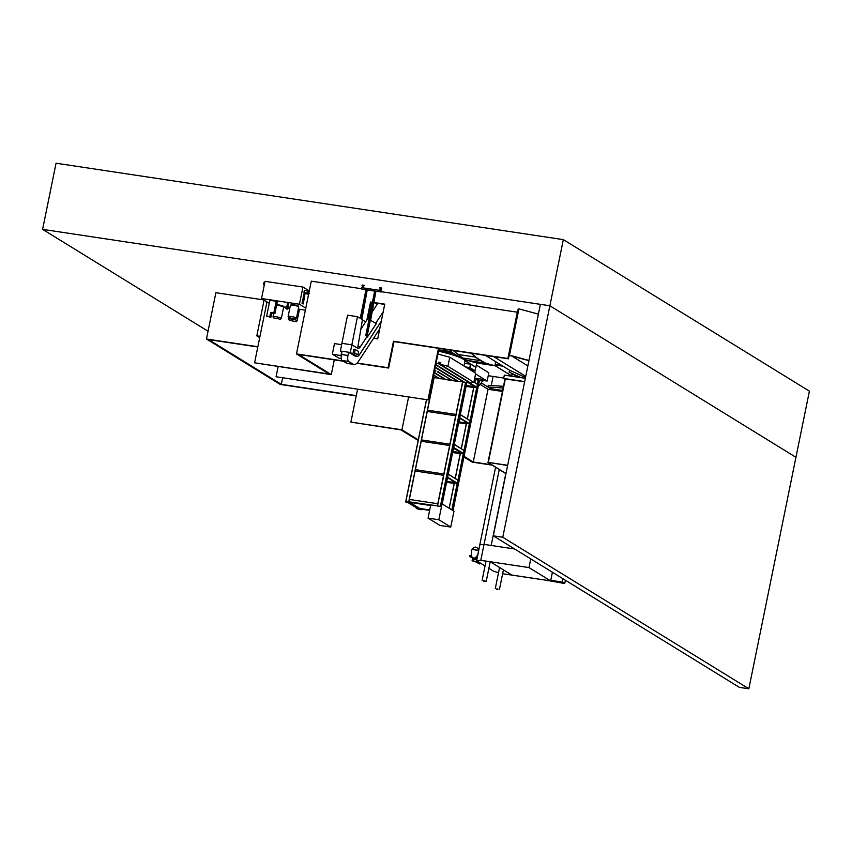 <?xml version="1.0" encoding="UTF-8"?>
<svg xmlns="http://www.w3.org/2000/svg" width="852" height="852" viewBox="0 0 852 852"><rect width="100%" height="100%" fill="white"/><g stroke="black" fill="none" stroke-linecap="round" stroke-linejoin="round"><path stroke-width="1.28" d="M42.6 229.358L56.062 163.211L563.332 239.636L549.87 305.772L42.6 229.358L208.048 331.226M563.332 239.636L809.4 391.153L795.938 457.3L549.87 305.772L540.392 304.345L493.297 535.833L739.366 687.362L748.844 688.789L502.776 537.261L493.297 535.833M503.734 378.043L488.239 375.711M493.106 376.446L491.359 385.061M503.489 386.329L488.26 385.328L487.919 386.989L490.624 388.65L502.648 390.461L490.624 388.65L481.476 383.017M483.031 380.429L487.152 381.046L488.835 372.782L476.428 365.146M370.343 312.673L369.012 312.482M494.959 365.604L511.69 375.902L494.959 365.604M473.233 371.674L473.414 370.78M474.521 379.14L475.096 379.225M487.152 381.046L475.576 373.921M501.487 365.274L495.214 364.326M495.076 364.986L502.957 366.179M503.149 387.979L487.919 386.989M502.776 537.261L549.87 305.772L795.938 457.3L748.844 688.789M525.748 376.36L493.649 356.594M525.514 377.5L509.368 370.13L485.384 355.348M527.867 365.913L511.914 356.093M502.627 573.726L550.648 580.904L529.007 567.581L480.794 560.318L476.577 560.712L479.814 544.769L484.042 544.375L479.814 544.758L495.576 467.247M511.85 575.047L550.584 580.883L528.986 567.581L490.251 561.745L511.85 575.047L550.584 580.883L528.986 567.581L530.775 558.912M499.272 469.516L484.042 544.375L491.178 545.45L505.811 473.552L491.178 545.45L514.661 548.986L484.042 544.375L480.794 560.318L476.641 560.722L479.878 544.779M550.648 580.904L552.416 572.235M512.222 373.602L511.679 376.243L512.222 373.602M511.615 376.243L512.159 373.581M511.871 575.057L490.23 561.734L480.794 560.318L476.577 560.712L485.033 565.973M511.86 575.111L490.23 561.734M484.682 581.149L486.258 581.192L490.198 561.788L480.784 560.36M488.867 568.337L493.798 571.362L498.537 572.64M528.986 567.581L490.251 561.745M481.763 563.96L479.58 563.268L481.731 563.939M474.809 558.273L477.003 558.614L474.809 558.273M477.024 562.714L478.877 563.044M475.629 558.167L477.131 557.953M479.591 563.215L478.845 563.055M479.687 563.193L478.813 562.916M479.57 563.183L478.856 563.023M479.527 563.736L478.654 563.534L479.495 563.928M479.58 563.726L478.749 563.215M497.887 589.286L496.769 589.052M486.258 581.192L483.574 580.926M484.607 581.341L483.531 581.149L484.607 581.341M484.692 580.904L483.659 580.691M497.813 589.467L496.727 589.275L497.813 589.467M497.898 589.03L496.854 588.817M512.318 373.655L519.518 377.425M512.233 374.071L519.592 377.436M509.549 370.205L509.155 372.175L521.105 377.67M509.155 372.175L521.19 377.681M524.64 381.781L503.628 378.607L504.895 379.396M503.628 378.607L504.331 375.136L525.354 378.309M524.672 381.611L503.66 378.448L524.672 381.611M505.981 473.51L488.292 462.615L505.002 378.895L487.972 462.572L505.95 473.637M507.654 465.288L488.334 462.38L507.611 465.512M524.63 381.856L505.311 378.948L488.334 462.38M547.644 580.457L564.706 583.535L562.288 582.044L550.775 580.308M565.387 580.223L564.706 583.535M562.959 578.732L562.288 582.044M547.602 580.67L550.69 580.691M479.239 385.637L478.451 385.509L453.008 510.625L479.463 380.556L482.626 381.025L479.239 385.637L478.451 385.509L479.463 380.556L475.32 379.47L474.713 382.527M440.59 506.397L437.417 505.907M421.484 439.93L449.92 444.212L421.463 439.92L415.403 469.676L443.871 473.978L415.403 469.676L415.158 471.007L443.572 475.288L437.79 503.724L409.354 499.442L408.939 501.604L405.818 501.146L426.479 399.663L405.829 501.136M466.204 385.945L476.726 387.5L478.281 379.896M458.802 422.315L469.516 423.742L476.726 387.5L469.015 382.75M470.006 420.568L460.357 414.636L459.707 417.853M455.5 416.788L456.214 413.486M427.544 410.163L455.98 414.445L427.523 410.153L427.267 411.473M449.441 446.554L450.165 443.253M443.445 476.311L444.116 473.009M452.742 452.082L460.293 453.147M446.693 481.849L454.244 482.914M455.202 478.43L460.336 453.168L463.467 453.498L469.324 423.881L459.686 417.949M463.946 450.335L454.308 444.403L453.647 447.62M449.142 508.186L454.276 482.935L457.407 483.265L463.275 453.637L453.637 447.705M457.886 480.102L448.248 474.159L447.598 477.376M455.958 414.434L462.551 382.111L455.958 414.434M427.523 410.153L434.094 377.819M449.899 444.201L455.682 415.755L449.899 444.201M421.463 439.92L427.246 411.473L455.682 415.755M421.197 441.24L449.632 445.521L443.839 473.957M449.654 445.532L443.871 473.978M481.7 380.386L481.934 379.225L475.299 378.224L475.065 379.385L482.669 381.089M481.934 379.225L483.127 379.96L482.892 381.121M482.626 381.025L479.293 385.668M466.3 385.445L474.894 386.744L468.909 382.761M474.894 386.744L468.483 382.804M419.184 508.175L420.057 508.303M420.984 509.805L416.319 508.548L420.984 509.805L421.122 509.123M419.802 509.07L419.961 508.293M416.319 508.548L416.468 507.835M442.06 503.883L441.07 503.734L440.537 506.365L430.75 504.885L428.066 518.122L438.833 519.741L450.74 527.068L453.967 511.211L442.06 503.883L438.833 519.741M428.066 518.122L439.962 525.45L450.74 527.068M458.898 421.825L467.492 423.125L461.049 418.854L459.547 418.63M467.492 423.125L461.049 418.854M460.996 419.12L459.494 418.896M451.954 509.975L442.22 503.979M437.395 506.088L438.056 502.776M462.604 382.122L437.417 505.896L408.96 501.807M409.375 499.453L437.811 503.734L443.572 475.288M409.354 499.442L415.137 470.996M452.849 451.592L461.496 452.614L453.498 448.397M461.433 452.881L455 448.621M454.947 448.887L453.445 448.663M446.789 481.348L455.383 482.647L448.94 478.387L447.438 478.153M455.383 482.647L448.94 478.387M448.887 478.643L447.385 478.419M410.27 503.212L405.605 501.956L410.27 503.212L410.419 502.478M409.088 502.478L409.248 501.647L405.776 501.125L405.605 501.956M418.289 439.866L401.92 429.791L350.896 422.102L357.574 389.289L356.285 395.647L281.298 384.348L282.598 377.99M281.298 384.348L208.58 339.575L257.805 346.988M259.839 336.998L258.933 336.433L259.924 336.583M264.088 300.106L256.814 335.869L259.977 336.338L266.985 301.885L254.588 362.803L331.279 374.603L334.282 359.853M256.814 335.869L259.711 337.648M257.858 346.743L206.461 339L215.886 292.705L263.79 299.925M206.461 339L280.265 384.444L356.232 395.892M538.411 314.122L518.921 308.882L509.496 355.178L528.986 360.428M528.932 360.673L508.761 355.241L518.186 308.946L518.921 308.882M508.761 355.241L509.496 355.178M342.738 360.875L296.475 353.91L329.16 374.028L254.588 362.803M356.935 363.272L388.65 368.043L394.029 341.588L393.486 341.258L507.898 358.49L517.313 312.194L381.132 291.682M394.029 341.588L508.442 358.83L509.145 355.348M507.898 358.49L508.442 358.83M361.386 288.7L311.278 281.16L296.475 353.91M373.591 338.255L377.692 338.872L384.753 304.153L374.156 302.556M372.42 302.3L370.535 302.013L366.871 320.043M388.65 368.043L388.107 367.713L393.486 341.258M388.107 367.713L357.158 363.048M331.279 374.603L298.594 354.485L343.313 361.216M367.755 318.691L371.078 302.343L372.367 302.535M374.103 302.801L384.71 304.398M370.535 302.013L371.078 302.343M502.446 391.441L488.047 389.268L480.272 384.476M491.583 464.787L473.254 462.029L488.047 389.268M463.914 457.013L472.21 462.114L492.115 465.117M401.92 429.791L408.598 396.968M350.896 422.102L400.887 429.887L418.172 440.441M474.969 381.217L474.191 380.737M473.254 462.029L464.052 456.363M276.059 376.754L428.577 399.982L276.059 376.754L278.125 366.594M428.034 399.652L438.482 348.287M428.577 399.982L439.078 348.372M370.3 312.918L368.969 312.716M379.215 331.396L378.405 330.895M379.289 331.023L378.597 330.597M462.487 357.957L480.283 360.63L475.491 357.094L485.289 363.133L480.592 360.684L485.608 363.176L494.927 365.753L485.289 363.133L494.607 365.71L476.822 363.027L467.503 360.449L462.487 357.957L453.189 350.502M485.608 363.176L467.503 360.449M471.294 353.229L475.81 357.148L470.975 353.186L475.491 357.094L457.705 354.421M475.81 357.148L480.592 360.684M494.927 365.753L495.736 361.727M464.947 360.833L470.517 364.081L464.478 363.474M458.845 357.073L452.838 353.186L438.535 351.035M438.993 351.28L452.806 353.356M469.793 367.617L470.453 364.368L469.793 367.617M451.049 350.183L450.676 352.036L452.465 353.133L438.546 350.992M450.676 352.036L452.838 353.186M451.816 350.3L451.059 352.089L451.432 350.236L451.059 352.089L459.75 357.446M450.761 351.599L438.791 349.799M474.979 370.364L476.864 363.037M470.773 364.422L470.176 364.198L470.773 364.422L470.112 367.67M470.091 367.659L475.267 371.057L470.091 367.659L465.618 366.988M475.267 371.057L471.241 370.45L475.267 371.057M472.327 369.598L469.047 369.097M463.967 365.977L464.958 361.131A33.271 4.558 -168.5 0 0 463.211 359.15A33.271 4.558 -168.5 0 0 438.514 351.162M464.841 360.588L475.618 367.212M451.432 352.153L460.719 357.872M464.628 360.279L476.002 367.276M434.658 370.077A6.731 0.927 11.5 0 1 435.883 370.886A6.731 0.927 11.5 0 1 434.445 371.163A6.731 0.927 -168.5 0 0 435.883 370.886A6.731 0.927 -168.5 0 0 434.658 370.077M438.375 371.802L437.534 371.451M435.18 367.51L457.716 381.387L452.284 380.567L438.343 371.973M437.449 371.845L451.475 380.067M435.787 364.528L464.926 382.463L469.505 382.346M435.255 367.137L458.6 381.515L464.116 381.973M434.2 372.367L445.969 379.609L451.4 380.429M433.668 374.976L439.643 378.661L445.159 379.108M433.135 377.585L438.833 378.16M440.015 364.187L470.006 382.654L473.872 382.303L447.907 366.317L440.015 364.187L440.803 362.728L438.684 362.153L438.823 363.868L469.431 382.708M438.823 363.868L436.075 363.133M473.872 382.303L475.725 373.208L449.75 357.222L437.928 354.038M447.907 366.317L449.75 357.222M435.713 364.89L464.042 382.335M433.593 375.338L438.759 378.522M434.126 372.729L445.085 379.481M438.684 362.153L440.665 363.378M439.014 362.941L440.133 363.634M286.751 308.616A1.054 0.98 -58.4 0 0 287.518 306.699A1.054 0.98 -58.4 0 0 286.038 307.252A1.054 0.98 -58.4 0 0 286.751 308.616M287.539 306.709A1.054 0.98 -58.4 0 0 286.432 308.509M288.21 303.056L287.582 302.961L286.9 306.262A1.363 1.267 -58.4 0 0 286.251 308.754A1.363 1.267 -58.4 0 0 288.04 308.254A1.363 1.267 -58.4 0 0 287.539 306.358L288.53 303.248L287.806 306.528M286.421 308.839A1.363 1.267 -58.4 0 0 288.359 308.456A1.363 1.267 -58.4 0 0 287.859 306.56M273.236 316.933A4.26 0.586 11.5 0 1 273.013 316.72A4.26 0.586 11.5 0 1 273.013 316.678A4.26 0.586 11.5 0 1 276.549 316.816A4.26 0.586 11.5 0 1 281.128 318.115A4.26 0.586 11.5 0 1 281.352 318.371A4.26 0.586 11.5 0 1 281.33 318.414L280.553 319.287L273.385 317.828L280.553 319.287M281.352 318.371L283.641 307.135A4.26 0.586 -168.5 0 0 283.418 306.88L285.75 307.21M282.875 306.613L282.832 305.762L276.762 304.473M289.03 319.308A4.26 0.586 11.5 0 1 288.807 319.106A4.26 0.586 11.5 0 1 288.807 319.053A4.26 0.586 11.5 0 1 292.353 319.191A4.26 0.586 11.5 0 1 296.933 320.501A4.26 0.586 11.5 0 1 297.156 320.757A4.26 0.586 11.5 0 1 297.124 320.799L299.435 309.51A4.26 0.586 -168.5 0 0 299.212 309.255A4.26 0.586 -168.5 0 0 298.36 308.882M289.371 320.384L296.347 321.662L289.371 320.384M298.679 308.999L298.53 308.083M288.359 316.688A4.26 0.586 11.5 0 1 288.136 316.486A4.26 0.586 11.5 0 1 291.682 316.571A4.26 0.586 11.5 0 1 296.262 317.881A4.26 0.586 11.5 0 1 296.485 318.137A4.26 0.586 11.5 0 1 296.453 318.179L295.676 319.053L288.519 317.594L295.676 319.053M296.485 318.137L298.764 306.89A4.26 0.586 -168.5 0 0 298.541 306.635A4.26 0.586 -168.5 0 0 293.972 305.335A4.26 0.586 -168.5 0 0 290.425 305.197L288.136 316.443A4.26 0.586 11.5 0 1 288.136 316.443L288.519 317.594M298.008 306.379L297.955 305.527L291.459 304.377L291.331 305.027M308.094 294.121L308.424 295.186M305.921 292.79L306.177 293.823M304.313 290.489L304.015 292.492M309.287 290.947L302.95 287.049L265.036 281.33L261.532 298.53L269.275 303.301M305.793 308.147L299.446 304.239L302.95 287.049M302.013 303.589L303.291 303.93L304.984 293.812L304.036 293.674L302.013 303.589L303.291 303.93M288.572 307.636L289.882 307.838M299.18 309.233L305.378 310.171M299.446 304.239L261.532 298.53M276.208 301.246L269.882 300.287L266.655 316.167L270.893 317.306L271.767 313.014L274.93 313.483L273.843 312.822L276.208 301.246L277.283 301.906L274.93 313.483M273.843 312.822L270.691 312.343L269.818 316.646L266.655 316.167M270.893 317.306L269.818 316.646M271.767 313.014L270.691 312.343M264.28 285.047L263.502 284.621L264.333 284.749M263.502 284.621L263.907 282.64L264.738 282.768M304.984 293.812L302.961 303.738M283.418 306.88A4.26 0.586 -168.5 0 0 276.602 305.282M474.617 558.188L472.69 557.783M474.67 558.273L472.668 557.868M478.579 550.871A3.898 0.532 -168.5 0 0 474.34 549.753A3.898 0.532 -168.5 0 0 471.401 549.678C471.38 555.429 471.699 558.103 472.359 557.698M472.125 560.861L474.074 561.202L472.125 560.861M474.479 559.21L474.639 558.092L472.743 557.804M477.578 561.383L474.074 561.202M476.811 559.562L473.701 559.093L473.361 560.744M474.095 561.106L478.121 561.713M381.27 321.31L359.512 354.602A10.394 3.6 -81.4 0 1 357.052 356.37A10.394 3.6 -81.4 0 1 356.573 356.2L350.321 352.494L340.374 350.992L350.321 352.494L356.594 356.136A10.32 3.578 -81.4 0 0 357.052 356.306L357.052 356.306A10.32 3.578 -81.4 0 0 359.512 354.549L381.281 321.215L359.512 354.549A10.32 3.578 -81.4 0 1 357.052 356.306A10.32 3.578 -81.4 0 1 356.594 356.136L350.321 352.494L351.855 344.836L357.648 348.212A9.617 3.333 98.6 0 0 358.085 348.362A9.617 3.333 98.6 0 0 360.364 346.732L366.903 336.732M375.689 323.281L383.208 311.768M341.94 351.972L340.363 351.056L347.531 315.176L357.478 316.678L362.462 319.575L357.648 348.212L351.855 344.836L341.897 343.335L351.855 344.836L357.478 316.678M360.833 329.287L369.757 315.623M372.335 311.672L377.766 303.355M379.726 328.861L358.554 361.269A18.84 6.539 -81.4 0 1 354.081 364.464L347.541 363.484A18.84 6.539 -81.4 0 1 346.689 363.176L342.078 360.492A5.176 1.8 98.6 0 1 341.428 354.496L342.067 351.312L340.363 351.056M354.081 364.464A18.84 6.539 -81.4 0 1 353.229 364.166L348.617 361.482L342.078 360.492M357.052 356.37L355.337 356.115A10.394 3.6 -81.4 0 1 354.869 355.944L348.606 352.302L347.967 355.486A5.176 1.8 98.6 0 0 348.617 361.482M350.31 352.558L348.606 352.302M362.409 319.915L365.7 321.832M361.876 319.234L367.255 289.861L365.987 289.669L360.268 318.297M367.255 289.861L361.44 318.978M374.646 291.16L370.971 290.415L371.238 289.094L361.599 287.635L361.333 288.966L370.971 290.415L371.238 289.094L380.865 290.543L380.61 291.874L367.691 290.117M365.955 289.85L361.333 288.966M362.547 285.58L362.132 285.037L362.803 285.047L364.134 285.431L363.548 285.782M362.068 285.367L364.07 285.771M367.414 337.019L366.85 336.7L370.322 320.15L376.318 323.643L367.414 337.019M367.563 337.051L366.85 336.7M367.01 336.721L370.322 320.15M370.609 320.32L375.945 291.171L367.084 335.528L365.817 335.337L367.042 335.709M365.817 335.337L374.678 290.979L375.945 291.171M376.382 291.416L380.61 291.874M381.046 292.119L381.259 288.327L380.578 288.253M381.238 288.445L381.834 288.104L380.503 287.71L379.822 287.699L380.237 288.242M381.76 288.434L379.758 288.029M353.133 352.611L353.793 349.288L355.209 349.512L358.585 351.471L357.925 354.783L353.133 352.611L354.549 352.824L355.209 349.512M357.925 354.783L354.549 352.824M341.247 358.649L339.415 358.383L332.344 354.262L340.938 355.561L341.684 351.833M332.344 354.262L334.474 343.59L341.631 344.677M477.131 562.767L474.532 561.17L477.525 562.916M479.58 563.257L480.965 563.47L479.58 563.257M474.947 558.262L477.013 558.571M475.192 558.103L477.045 558.379L475.192 558.092M469.825 555.738L471.593 555.866L469.729 555.877L471.848 556.58M476.63 556.622L477.386 556.739L476.63 556.622M476.524 556.75L477.354 556.878L476.513 556.761M477.376 556.793L476.587 556.676M471.614 555.93L469.772 555.823M477.237 557.453L476.055 557.272M471.87 556.644L469.878 556.516L472.604 558.188L470.581 556.452M476.108 557.219L477.248 557.389M470.677 555.728L469.825 556.345M469.857 556.505L469.729 555.877M451.837 509.847L457.215 483.403L447.577 477.471M452.029 510.018L478.483 379.949M449.228 508.239L454.372 482.977L453.339 482.338L454.318 482.956M455.287 478.483L460.431 453.211L459.388 452.572L460.378 453.189M461.347 448.716L466.481 423.455L465.448 422.816M467.397 418.96L473.882 387.074L472.849 386.435M474.798 382.58L475.437 379.47M461.252 448.663L466.395 423.412M473.787 387.021L467.301 418.896L473.797 387.032M440.377 506.344L465.554 382.559M441.123 503.734L465.778 382.591M437.534 505.907L462.711 382.133M437.427 505.896L462.615 382.122M442.177 503.947L466.832 382.75L442.188 503.958M408.779 501.583L433.966 377.798M405.935 501.146L426.575 399.684M473.488 386.84L466.236 385.754M473.68 387.522L466.108 386.382L473.68 387.522M469.377 382.718L476.918 387.362M473.904 382.154L477.525 384.38M473.925 382.058L477.397 384.199M466.087 423.22L458.834 422.123M466.278 423.902L458.706 422.762L466.278 423.902M459.782 417.736L469.516 423.742M460.389 414.764L470.123 420.76M460.037 452.987L452.785 451.89M460.229 453.658L452.657 452.518L460.229 453.658M453.978 482.743L446.725 481.657M454.169 483.425L446.597 482.285L454.169 483.425M453.722 447.502L463.467 453.498M454.329 444.531L464.074 450.527M447.673 477.269L457.407 483.265M448.28 474.287L458.014 480.283M429.717 509.965L419.919 508.484M420.76 509.07L429.632 510.401L420.75 509.059M419.567 508.41L410.366 502.744M416.724 507.984L408.555 502.946L416.671 507.962M409.929 502.403L430.622 505.524L409.94 502.403M409.216 501.839L430.718 505.076M470.059 368.192L466.779 367.702M470.027 367.957L466.268 367.393M308.104 291.065L307.753 293.067L303.962 292.502M477.961 550.626L474.479 549.316L472.626 549.54M360.364 346.732L357.957 346.37M353.229 364.166L346.689 363.176M356.573 356.2L354.869 355.944M347.967 355.486L341.428 354.496M477.514 562.916L478.824 563.151M495.31 588.476L499.57 567.549M499.453 589.318L503.404 569.903M482.115 580.35L486.013 561.148M449.132 508.186L454.276 482.924M455.192 478.419L460.325 453.168M461.241 448.653L466.385 423.401M474.702 382.516L475.32 379.47M472.817 386.435L473.829 387.053M473.925 382.037L477.461 384.22M465.416 422.805L466.427 423.433M460.368 414.626L470.059 420.59M454.308 444.393L463.999 450.357M448.258 474.149L457.95 480.123M442.199 503.915L451.89 509.879M304.27 290.479L309.223 291.277M296.347 321.662L297.124 320.799M308.626 294.206L306.124 293.833M307.753 293.067L309.5 293.503M289.19 320.203L288.807 319.106M288.807 319.053L289.03 317.934M273.385 317.828L273.013 316.72M273.013 316.678L273.694 313.302M475.011 558.241L477.738 554.982M478.015 550.392A2.726 2.726 0 0 0 476.769 547.527A2.726 2.726 0 0 0 472.668 549.306M472.072 560.797L472.69 557.751M362.569 285.463L362.121 287.72M363.57 285.665L363.133 287.87M380.258 288.136L379.811 290.383"/></g></svg>

